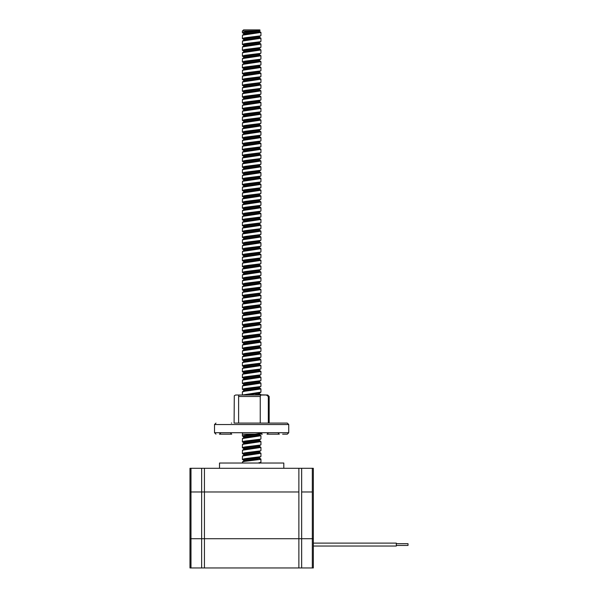 <?xml version="1.0" encoding="UTF-8"?>
<svg xmlns="http://www.w3.org/2000/svg" width="598" height="598" viewBox="0 0 598 598"><rect width="100%" height="100%" fill="white"/><g stroke="black" fill="none" stroke-linecap="round" stroke-linejoin="round"><path stroke-width="0.9" d="M313.322 543.111L396.325 543.111L396.325 546.034L313.322 546.034L396.325 546.034M396.325 543.694L408.015 543.694L408.015 545.451L396.325 545.451L408.015 545.451M201.646 567.951L201.646 491.967L204.434 491.967L190.986 491.967L190.986 538.731L189.985 538.731L189.985 491.967L190.986 491.967L189.985 491.967L189.985 468.294L313.322 468.294L313.322 538.731L190.986 538.731L313.322 538.731L313.322 567.951L189.985 567.951L189.985 538.731L190.986 538.731L190.986 567.951M298.873 567.951L298.873 491.967L204.434 491.967L204.434 567.951M312.32 567.951L312.32 491.967L301.661 491.967L301.661 567.951M283.803 468.294L283.803 463.031L219.503 463.031L219.503 468.294M201.646 468.294L201.646 491.967L190.986 491.967L190.986 468.294M298.873 468.294L298.873 491.967L204.434 491.967L204.434 468.294M312.32 468.294L312.32 491.967L301.661 491.967L301.661 468.294M244.104 33.72C240.598 32.748 256.624 31.769 259.203 30.797L260.055 30.326L259.764 29.9L243.543 29.9L242.377 31.066L255.869 30.864C258.456 30.648 262.298 30.304 258.65 29.9M242.377 463.031L242.474 461.91L244.829 461.35L260.511 459.406L260.833 458.987L259.024 458.509M242.377 459.354L242.474 456.065L260.93 453.284L260.93 456.431L260.511 456.708L244.829 458.651L242.377 459.354L244.006 459.899M246.615 460.281L250.54 460.692M242.377 453.508L242.474 450.219L260.93 447.439L260.93 450.586L260.511 450.862L244.829 452.806L242.377 453.508L244.006 454.054M246.615 454.435L250.54 454.846M242.377 447.663L242.474 444.374L260.93 441.593L260.93 444.74L260.511 445.017L244.829 446.96L242.377 447.663L244.006 448.208M246.615 448.59L250.54 449.001M242.377 441.817L242.474 438.528L260.93 435.748L260.93 438.895L260.511 439.171L244.829 441.115L242.377 441.817L244.006 442.363M246.615 442.744L250.54 443.155M260.93 432.72L260.511 433.326L255.959 434.066L244.829 435.269L242.377 435.972L244.006 436.518M246.615 436.899L250.54 437.31M242.377 435.972L242.429 432.72M242.377 395.016L242.377 391.914L244.829 391.212L260.93 388.992L260.93 392.131L242.384 395.016L235.612 395.016L234.296 395.734L234.095 423.078L287.287 423.078L260.242 423.078L260.242 396.481L238.609 396.481L238.744 395.016L237.892 395.016M242.377 389.208L242.474 385.919L260.93 383.146L260.93 386.286L260.511 386.562L244.829 388.513L242.377 389.208L244.006 389.754M246.615 390.135L250.54 390.546M242.377 383.363L242.474 380.074L260.93 377.301L260.93 380.44L260.511 380.717L244.829 382.668L242.377 383.363L244.006 383.909M246.615 384.29L250.54 384.701M242.377 377.517L242.474 374.228L260.93 371.455L260.93 374.602L260.511 374.871L244.829 376.822L242.377 377.517L244.006 378.063M246.615 378.444L250.54 378.855M242.377 371.679L242.474 368.383L260.93 365.61L260.93 368.757L260.511 369.026L244.829 370.977L242.377 371.679L244.006 372.218M246.615 372.599L250.54 373.01M242.377 365.834L242.474 362.538L260.93 359.764L260.93 362.911L260.511 363.18L244.829 365.131L242.377 365.834L244.006 366.372M246.615 366.753L250.54 367.165M242.377 359.989L242.474 356.692L260.93 353.919L260.93 357.066L260.511 357.335L244.829 359.286L242.377 359.989L244.006 360.527M246.615 360.908L250.54 361.319M242.377 354.143L242.474 350.854L260.93 348.073L260.93 351.22L260.511 351.489L244.829 353.44L242.377 354.143L244.006 354.681M246.615 355.062L250.54 355.474M242.377 348.298L242.474 345.009L260.93 342.228L260.93 345.375L260.511 345.644L244.829 347.595L242.377 348.298L244.006 348.836M246.615 349.217L250.54 349.628M242.377 342.452L242.474 339.163L260.93 336.382L260.93 339.529L260.511 339.799L244.829 341.75L242.377 342.452L244.006 342.99M246.615 343.379L250.54 343.783M242.377 336.607L242.474 333.318L260.93 330.537L260.93 333.684L260.511 333.953L244.829 335.904L242.377 336.607L244.006 337.152M246.615 337.534L250.54 337.937M242.377 330.761L242.474 327.472L260.93 324.692L260.93 327.839L260.511 328.108L244.829 330.059L242.377 330.761L244.006 331.307M246.615 331.688L250.54 332.092M242.377 324.916L242.474 321.627L260.93 318.846L260.93 321.993L260.511 322.262L244.829 324.213L242.377 324.916L244.006 325.462M246.615 325.843L250.54 326.246M242.377 319.07L242.474 315.781L260.93 313.001L260.93 316.148L260.511 316.417L244.829 318.368L242.377 319.07L244.006 319.616M246.615 319.997L250.54 320.401M242.377 313.225L242.474 309.936L260.93 307.155L260.93 310.302L260.511 310.571L244.829 312.522L242.377 313.225L244.006 313.771M246.615 314.152L250.54 314.555M242.377 307.379L242.474 304.09L260.93 301.31L260.93 304.457L260.511 304.726L244.829 306.677L242.377 307.379L244.006 307.925M246.615 308.306L250.54 308.71M242.377 301.534L242.474 298.245L260.93 295.464L260.93 298.611L260.511 298.88L244.829 300.831L242.377 301.534L244.006 302.08M246.615 302.461L250.54 302.865M242.377 295.689L242.474 292.4L260.93 289.619L260.93 292.766L260.511 293.035L244.829 294.986L242.377 295.689L244.006 296.234M246.615 296.615L250.54 297.019M242.377 289.843L242.474 286.554L260.93 283.773L260.93 286.92L260.511 287.197L244.829 289.14L242.377 289.843L244.006 290.389M246.615 290.77L250.54 291.181M242.377 283.998L242.474 280.709L260.93 277.928L260.93 281.075L260.511 281.352L244.829 283.295L242.377 283.998L244.006 284.543M246.615 284.925L250.54 285.336M242.377 278.152L242.474 274.863L260.93 272.083L260.93 275.23L260.511 275.506L244.829 277.45L242.377 278.152L244.006 278.698M246.615 279.079L250.54 279.49M242.377 272.307L242.474 269.018L260.93 266.237L260.93 269.384L260.511 269.661L244.829 271.604L242.377 272.307L244.006 272.852M246.615 273.234L250.54 273.645M242.377 266.461L242.474 263.172L260.93 260.392L260.93 263.539L260.511 263.815L244.829 265.759L242.377 266.461L244.006 267.007M246.615 267.388L250.54 267.799M242.377 260.616L242.474 257.327L260.93 254.546L260.93 257.693L260.511 257.97L244.829 259.913L242.377 260.616L244.006 261.162M246.615 261.543L250.54 261.954M242.377 254.77L242.474 251.481L260.93 248.701L260.93 251.848L260.511 252.124L244.829 254.068L242.377 254.77L244.006 255.316M246.615 255.697L250.54 256.108M242.377 248.925L242.474 245.636L260.93 242.855L260.93 246.002L260.511 246.279L244.829 248.222L242.377 248.925L244.006 249.471M246.615 249.852L250.54 250.263M242.377 243.08L242.474 239.791L260.93 237.01L260.93 240.157L260.511 240.433L244.829 242.377L242.377 243.08L244.006 243.625M246.615 244.006L250.54 244.418M242.377 237.234L242.474 233.945L260.93 231.164L260.93 234.311L260.511 234.588L244.829 236.531L242.377 237.234L244.006 237.78M246.615 238.161L250.54 238.572M242.377 231.389L242.474 228.1L260.93 225.319L260.93 228.466L260.511 228.742L244.829 230.686L242.377 231.389L244.006 231.934M246.615 232.316L250.54 232.727M242.377 225.543L242.474 222.254L260.93 219.473L260.93 222.62L260.511 222.897L244.829 224.841L242.377 225.543L244.006 226.089M246.615 226.47L250.54 226.881M242.377 219.698L242.474 216.409L260.93 213.628L260.93 216.775L260.511 217.052L244.829 219.003L242.377 219.698L244.006 220.243M246.615 220.625L250.54 221.036M242.377 213.852L242.474 210.563L260.93 207.783L260.93 210.93L260.511 211.206L244.829 213.157L242.377 213.852L244.006 214.398M246.615 214.779L250.54 215.19M242.377 208.007L242.474 204.718L260.93 201.937L260.93 205.084L260.511 205.361L244.829 207.312L242.377 208.007L244.006 208.553M246.615 208.934L250.54 209.345M242.377 202.161L242.474 198.872L260.93 196.092L260.93 199.239L260.511 199.515L244.829 201.466L242.377 202.161L244.006 202.707M246.615 203.088L250.54 203.499M242.377 196.316L242.474 193.027L260.93 190.254L260.93 193.393L260.511 193.67L244.829 195.621L242.377 196.316L244.006 196.862M246.615 197.243L250.54 197.654M242.377 190.47L242.474 187.181L260.93 184.408L260.93 187.548L260.511 187.824L244.829 189.775L242.377 190.47L244.006 191.016M246.615 191.397L250.54 191.809M242.377 184.625L242.474 181.336L260.93 178.563L260.93 181.702L260.511 181.979L244.829 183.93L242.377 184.625L244.006 185.171M246.615 185.552L250.54 185.963M242.377 178.78L242.474 175.491L260.93 172.717L260.93 175.857L260.511 176.133L244.829 178.084L242.377 178.78L244.006 179.325M246.615 179.706L250.54 180.118M242.377 172.942L242.474 169.645L260.93 166.872L260.93 170.019L260.511 170.288L244.829 172.239L242.377 172.942L244.006 173.48M246.615 173.861L250.54 174.272M242.377 167.096L242.474 163.8L260.93 161.026L260.93 164.173L260.511 164.443L244.829 166.394L242.377 167.096L244.006 167.634M246.615 168.016L250.54 168.427M242.377 161.251L242.474 157.954L260.93 155.181L260.93 158.328L260.511 158.597L244.829 160.548L242.377 161.251L244.006 161.789M246.615 162.17L250.54 162.581M242.377 155.405L242.474 152.116L260.93 149.336L260.93 152.483L260.511 152.752L244.829 154.703L242.377 155.405L244.006 155.943M246.615 156.325L250.54 156.736M242.377 149.56L242.474 146.271L260.93 143.49L260.93 146.637L260.511 146.906L244.829 148.857L242.377 149.56L244.006 150.098M246.615 150.479L250.54 150.89M242.377 143.714L242.474 140.425L260.93 137.645L260.93 140.792L260.511 141.061L244.829 143.012L242.377 143.714L244.006 144.253M246.615 144.634L250.54 145.045M242.377 137.869L242.474 134.58L260.93 131.799L260.93 134.946L260.511 135.215L244.829 137.166L242.377 137.869L244.006 138.407M246.615 138.796L250.54 139.199M242.377 132.023L242.474 128.734L260.93 125.954L260.93 129.101L260.511 129.37L244.829 131.321L242.377 132.023L244.006 132.569M246.615 132.95L250.54 133.354M242.377 126.178L242.474 122.889L260.93 120.108L260.93 123.255L260.511 123.524L244.829 125.475L242.377 126.178L244.006 126.724M246.615 127.105L250.54 127.509M242.377 120.333L242.474 117.044L260.93 114.263L260.93 117.41L260.511 117.679L244.829 119.63L242.377 120.333L244.006 120.878M246.615 121.259L250.54 121.663M242.377 114.487L242.474 111.198L260.93 108.417L260.93 111.564L260.511 111.833L244.829 113.784L242.377 114.487L244.006 115.033M246.615 115.414L250.54 115.818M242.377 108.642L242.474 105.353L260.93 102.572L260.93 105.719L260.511 105.988L244.829 107.939L242.377 108.642L244.006 109.187M246.615 109.569L250.54 109.972M242.377 102.796L242.474 99.507L260.93 96.727L260.93 99.873L260.511 100.143L244.829 102.094L242.377 102.796L244.006 103.342M246.615 103.723L250.54 104.127M242.377 96.951L242.474 93.662L260.93 90.881L260.93 94.028L260.511 94.297L244.829 96.248L242.377 96.951L244.006 97.496M246.615 97.878L250.54 98.281M242.377 91.105L242.474 87.816L260.93 85.036L260.93 88.183L260.511 88.459L244.829 90.403L242.377 91.105L244.006 91.651M246.615 92.032L250.54 92.436M242.377 85.26L242.474 81.971L260.93 79.19L260.93 82.337L260.511 82.614L244.829 84.557L242.377 85.26L244.006 85.806M246.615 86.187L250.54 86.598M242.377 79.414L242.474 76.125L260.93 73.345L260.93 76.492L260.511 76.768L244.829 78.712L242.377 79.414L244.006 79.96M246.615 80.341L250.54 80.752M242.377 73.569L242.474 70.28L260.93 67.499L260.93 70.646L260.511 70.923L244.829 72.866L242.377 73.569L244.006 74.115M246.615 74.496L250.54 74.907M242.377 67.724L242.474 64.434L260.93 61.654L260.93 64.801L260.511 65.077L244.829 67.021L242.377 67.724L244.006 68.269M246.615 68.65L250.54 69.062M242.377 61.878L242.474 58.589L260.93 55.808L260.93 58.955L260.511 59.232L244.829 61.175L242.377 61.878L244.006 62.424M246.615 62.805L250.54 63.216M242.377 56.033L242.474 52.744L260.93 49.963L260.93 53.11L260.511 53.386L244.829 55.33L242.377 56.033L244.006 56.578M246.615 56.96L250.54 57.371M242.377 50.187L242.474 46.898L260.93 44.117L260.93 47.264L260.511 47.541L244.829 49.485L242.377 50.187L244.006 50.733M246.615 51.114L250.54 51.525M242.377 44.342L242.474 41.053L260.93 38.272L260.93 41.419L260.511 41.696L244.829 43.639L242.377 44.342L244.006 44.887M246.615 45.269L250.54 45.68M242.377 38.496L242.474 35.207L260.93 32.427L260.93 35.574L260.511 35.85L244.829 37.794L242.377 38.496L244.006 39.042M246.615 39.423L250.54 39.834M260.93 459.129L260.93 462.276L257.985 463.031M256.094 458.135L252.767 457.769M260.93 453.284L259.024 452.664M256.094 452.29L252.767 451.924M260.93 447.439L259.024 446.818M256.094 446.444L252.767 446.078M260.93 441.593L259.024 440.973M256.094 440.599L252.767 440.233M260.93 435.748L259.024 435.127M256.094 434.753L252.767 434.387M260.743 395.016L259.024 394.209M256.094 393.835L252.767 393.469M260.93 388.992L259.024 388.364M256.094 387.99L252.767 387.624M260.93 383.146L259.024 382.518M256.094 382.144L252.767 381.778M260.93 377.301L259.024 376.673M256.094 376.299L252.767 375.933M260.93 371.455L259.024 370.827M256.094 370.454L252.767 370.087M260.93 365.61L259.024 364.989M256.094 364.608L252.767 364.242M260.93 359.764L259.024 359.144M256.094 358.763L252.767 358.396M260.93 353.919L259.024 353.298M256.094 352.917L252.767 352.551M260.93 348.073L259.024 347.453M256.094 347.072L252.767 346.705M260.93 342.228L259.024 341.608M256.094 341.226L252.767 340.86M260.93 336.382L259.024 335.762M256.094 335.381L252.767 335.015M260.93 330.537L259.024 329.917M256.094 329.535L252.767 329.169M260.93 324.692L259.024 324.071M256.094 323.69L252.767 323.324M260.93 318.846L259.024 318.226M256.094 317.844L252.767 317.478M260.93 313.001L259.024 312.38M256.094 311.999L252.767 311.633M260.93 307.155L259.024 306.535M256.094 306.154L252.767 305.787M260.93 301.31L259.024 300.689M256.094 300.308L252.767 299.942M260.93 295.464L259.024 294.844M256.094 294.463L252.767 294.096M260.93 289.619L259.024 288.998M256.094 288.617L252.767 288.258M260.93 283.773L259.024 283.153M256.094 282.779L252.767 282.413M260.93 277.928L259.024 277.308M256.094 276.934L252.767 276.568M260.93 272.083L259.024 271.462M256.094 271.088L252.767 270.722M260.93 266.237L259.024 265.617M256.094 265.243L252.767 264.877M260.93 260.392L259.024 259.771M256.094 259.397L252.767 259.031M260.93 254.546L259.024 253.926M256.094 253.552L252.767 253.186M260.93 248.701L259.024 248.08M256.094 247.707L252.767 247.34M260.93 242.855L259.024 242.235M256.094 241.861L252.767 241.495M260.93 237.01L259.024 236.389M256.094 236.016L252.767 235.649M260.93 231.164L259.024 230.544M256.094 230.17L252.767 229.804M260.93 225.319L259.024 224.699M256.094 224.325L252.767 223.958M260.93 219.473L259.024 218.853M256.094 218.479L252.767 218.113M260.93 213.628L259.024 213.008M256.094 212.634L252.767 212.268M260.93 207.783L259.024 207.162M256.094 206.788L252.767 206.422M260.93 201.937L259.024 201.317M256.094 200.943L252.767 200.577M260.93 196.092L259.024 195.471M256.094 195.098L252.767 194.731M260.93 190.254L259.024 189.626M256.094 189.252L252.767 188.886M260.93 184.408L259.024 183.78M256.094 183.407L252.767 183.04M260.93 178.563L259.024 177.935M256.094 177.561L252.767 177.195M260.93 172.717L259.024 172.089M256.094 171.716L252.767 171.349M260.93 166.872L259.024 166.244M256.094 165.87L252.767 165.504M260.93 161.026L259.024 160.406M256.094 160.025L252.767 159.659M260.93 155.181L259.024 154.561M256.094 154.179L252.767 153.813M260.93 149.336L259.024 148.715M256.094 148.334L252.767 147.968M260.93 143.49L259.024 142.87M256.094 142.488L252.767 142.122M260.93 137.645L259.024 137.024M256.094 136.643L252.767 136.277M260.93 131.799L259.024 131.179M256.094 130.798L252.767 130.431M260.93 125.954L259.024 125.333M256.094 124.952L252.767 124.586M260.93 120.108L259.024 119.488M256.094 119.107L252.767 118.74M260.93 114.263L259.024 113.642M256.094 113.261L252.767 112.895M260.93 108.417L259.024 107.797M256.094 107.416L252.767 107.049M260.93 102.572L259.024 101.952M256.094 101.57L252.767 101.204M260.93 96.727L259.024 96.106M256.094 95.725L252.767 95.359M260.93 90.881L259.024 90.261M256.094 89.879L252.767 89.513M260.93 85.036L259.024 84.415M256.094 84.034L252.767 83.675M260.93 79.19L259.024 78.57M256.094 78.196L252.767 77.83M260.93 73.345L259.024 72.724M256.094 72.351L252.767 71.984M260.93 67.499L259.024 66.879M256.094 66.505L252.767 66.139M260.93 61.654L259.024 61.033M256.094 60.66L252.767 60.293M260.93 55.808L259.024 55.188M256.094 54.814L252.767 54.448M260.93 49.963L259.024 49.342M256.094 48.969L252.767 48.602M260.93 44.117L259.024 43.497M256.094 43.123L252.767 42.757M260.93 38.272L259.024 37.652M256.094 37.278L252.767 36.912M246.615 33.578L250.54 33.989M256.094 31.432L252.722 31.066L244.829 31.948L242.377 32.651L244.006 33.196M260.93 32.427L259.024 31.806M244.283 34.729L243.864 34.228L242.474 35.207M244.104 34.669C240.598 33.697 256.624 32.718 259.203 31.746L259.562 30.618M244.283 461.432L243.864 460.931L242.474 461.91M244.104 461.372C240.598 460.4 256.624 459.421 259.203 458.449L259.562 457.32M244.104 460.423C240.598 459.451 256.624 458.472 259.203 457.5L260.803 456.588M244.283 455.586L243.864 455.085L242.474 456.065M244.104 455.526C240.598 454.555 256.624 453.576 259.203 452.604L259.562 451.475M244.104 454.577C240.598 453.605 256.624 452.626 259.203 451.654L260.803 450.743M244.283 449.741L243.864 449.24L242.474 450.219M244.104 449.681C240.598 448.709 256.624 447.73 259.203 446.758L259.562 445.63M244.104 448.732C240.598 447.76 256.624 446.781 259.203 445.809L260.803 444.897M244.283 443.895L243.864 443.395L242.474 444.374M244.104 443.836C240.598 442.864 256.624 441.885 259.203 440.913L259.562 439.784M244.104 442.886C240.598 441.915 256.624 440.935 259.203 439.964L260.803 439.052M244.283 438.05L243.864 437.549L242.474 438.528M244.104 437.99C240.598 437.018 256.624 436.039 259.203 435.067L259.562 434.185M244.104 437.041C240.598 436.069 256.624 435.09 259.203 434.118M254.329 395.016L259.203 394.149L259.562 393.021M246.712 395.016L259.203 393.2L260.803 392.288M244.283 391.286L243.864 390.786L242.474 391.765M244.104 391.227C240.598 390.255 256.624 389.283 259.203 388.304L259.562 387.175M244.104 390.277C240.598 389.305 256.624 388.334 259.203 387.355L260.803 386.443M244.283 385.441L243.864 384.94L242.474 385.919M244.104 385.381C240.598 384.409 256.624 383.438 259.203 382.458L259.562 381.33M244.104 384.432C240.598 383.46 256.624 382.488 259.203 381.509L260.803 380.597M244.283 379.595L243.864 379.095L242.474 380.074M244.104 379.536C240.598 378.564 256.624 377.592 259.203 376.613L259.562 375.484M244.104 378.586C240.598 377.615 256.624 376.643 259.203 375.664L260.803 374.752M244.283 373.75L243.864 373.249L242.474 374.228M244.104 373.69C240.598 372.718 256.624 371.747 259.203 370.775L259.562 369.639M244.104 372.748C240.598 371.769 256.624 370.797 259.203 369.826L260.803 368.906M244.283 367.912L243.864 367.404L242.474 368.383M244.104 367.852C240.598 366.873 256.624 365.901 259.203 364.93L259.562 363.793M244.104 366.903C240.598 365.924 256.624 364.952 259.203 363.98L260.803 363.061M244.283 362.067L243.864 361.558L242.474 362.538M244.104 362.007C240.598 361.028 256.624 360.056 259.203 359.084L259.562 357.948M244.104 361.057C240.598 360.078 256.624 359.106 259.203 358.135L260.803 357.215M244.283 356.221L243.864 355.713L242.474 356.692M244.104 356.161C240.598 355.182 256.624 354.21 259.203 353.239L259.562 352.102M244.104 355.212C240.598 354.233 256.624 353.261 259.203 352.289L260.803 351.37M244.283 350.376L243.864 349.875L242.474 350.854M244.104 350.316C240.598 349.337 256.624 348.365 259.203 347.393L259.562 346.257M244.104 349.367C240.598 348.395 256.624 347.416 259.203 346.444L260.803 345.524M244.283 344.53L243.864 344.029L242.474 345.009M244.104 344.47C240.598 343.499 256.624 342.519 259.203 341.548L259.562 340.411M244.104 343.521C240.598 342.549 256.624 341.57 259.203 340.598L260.803 339.679M244.283 338.685L243.864 338.184L242.474 339.163M244.104 338.625C240.598 337.653 256.624 336.674 259.203 335.702L259.562 334.566M244.104 337.676C240.598 336.704 256.624 335.725 259.203 334.753L260.803 333.834M244.283 332.839L243.864 332.339L242.474 333.318M244.104 332.78C240.598 331.808 256.624 330.829 259.203 329.857L259.562 328.721M244.104 331.83C240.598 330.858 256.624 329.879 259.203 328.907L260.803 327.988M244.283 326.994L243.864 326.493L242.474 327.472M244.104 326.934C240.598 325.962 256.624 324.983 259.203 324.011L259.562 322.875M244.104 325.985C240.598 325.013 256.624 324.034 259.203 323.062L260.803 322.143M244.283 321.148L243.864 320.648L242.474 321.627M244.104 321.089C240.598 320.117 256.624 319.138 259.203 318.166L259.562 317.03M244.104 320.139C240.598 319.168 256.624 318.188 259.203 317.217L260.803 316.297M244.283 315.303L243.864 314.802L242.474 315.781M244.104 315.243C240.598 314.271 256.624 313.292 259.203 312.32L259.562 311.184M244.104 314.294C240.598 313.322 256.624 312.343 259.203 311.371L260.803 310.452M244.283 309.458L243.864 308.957L242.474 309.936M244.104 309.398C240.598 308.426 256.624 307.447 259.203 306.475L259.562 305.339M244.104 308.448C240.598 307.477 256.624 306.497 259.203 305.526L260.803 304.606M244.283 303.612L243.864 303.111L242.474 304.09M244.104 303.552C240.598 302.581 256.624 301.601 259.203 300.63L259.562 299.501M244.104 302.603C240.598 301.631 256.624 300.652 259.203 299.68L260.803 298.761M244.283 297.767L243.864 297.266L242.474 298.245M244.104 297.707C240.598 296.735 256.624 295.756 259.203 294.784L259.562 293.655M244.104 296.757C240.598 295.786 256.624 294.807 259.203 293.835L260.803 292.915M244.283 291.921L243.864 291.42L242.474 292.4M244.104 291.861C240.598 290.89 256.624 289.91 259.203 288.939L259.562 287.81M244.104 290.912C240.598 289.94 256.624 288.961 259.203 287.989L260.803 287.077M244.283 286.076L243.864 285.575L242.474 286.554M244.104 286.016C240.598 285.044 256.624 284.065 259.203 283.093L259.562 281.964M244.104 285.067C240.598 284.095 256.624 283.116 259.203 282.144L260.803 281.232M244.283 280.23L243.864 279.729L242.474 280.709M244.104 280.17C240.598 279.199 256.624 278.22 259.203 277.248L259.562 276.119M244.104 279.221C240.598 278.249 256.624 277.27 259.203 276.298L260.803 275.386M244.283 274.385L243.864 273.884L242.474 274.863M244.104 274.325C240.598 273.353 256.624 272.374 259.203 271.402L259.562 270.274M244.104 273.376C240.598 272.404 256.624 271.425 259.203 270.453L260.803 269.541M244.283 268.539L243.864 268.039L242.474 269.018M244.104 268.48C240.598 267.508 256.624 266.529 259.203 265.557L259.562 264.428M244.104 267.53C240.598 266.559 256.624 265.579 259.203 264.608L260.803 263.696M244.283 262.694L243.864 262.193L242.474 263.172M244.104 262.634C240.598 261.662 256.624 260.683 259.203 259.711L259.562 258.583M244.104 261.685C240.598 260.713 256.624 259.734 259.203 258.762L260.803 257.85M244.283 256.848L243.864 256.348L242.474 257.327M244.104 256.789C240.598 255.817 256.624 254.838 259.203 253.866L259.562 252.737M244.104 255.839C240.598 254.868 256.624 253.888 259.203 252.917L260.803 252.005M244.283 251.003L243.864 250.502L242.474 251.481M244.104 250.943C240.598 249.971 256.624 248.992 259.203 248.021L259.562 246.892M244.104 249.994C240.598 249.022 256.624 248.043 259.203 247.071L260.803 246.159M244.283 245.158L243.864 244.657L242.474 245.636M244.104 245.098C240.598 244.126 256.624 243.147 259.203 242.175L259.562 241.046M244.104 244.148C240.598 243.177 256.624 242.197 259.203 241.226L260.803 240.314M244.283 239.312L243.864 238.811L242.474 239.791M244.104 239.252C240.598 238.281 256.624 237.301 259.203 236.33L259.562 235.201M244.104 238.303C240.598 237.331 256.624 236.352 259.203 235.38L260.803 234.468M244.283 233.467L243.864 232.966L242.474 233.945M244.104 233.407C240.598 232.435 256.624 231.456 259.203 230.484L259.562 229.355M244.104 232.458C240.598 231.486 256.624 230.507 259.203 229.535L260.803 228.623M244.283 227.621L243.864 227.12L242.474 228.1M244.104 227.561C240.598 226.59 256.624 225.61 259.203 224.639L259.562 223.51M244.104 226.612C240.598 225.64 256.624 224.661 259.203 223.689L260.803 222.777M244.283 221.776L243.864 221.275L242.474 222.254M244.104 221.716C240.598 220.744 256.624 219.765 259.203 218.793L259.562 217.665M244.104 220.767C240.598 219.795 256.624 218.816 259.203 217.844L260.803 216.932M244.283 215.93L243.864 215.43L242.474 216.409M244.104 215.871C240.598 214.899 256.624 213.92 259.203 212.948L259.562 211.819M244.104 214.921C240.598 213.949 256.624 212.97 259.203 211.998L260.803 211.087M244.283 210.085L243.864 209.584L242.474 210.563M244.104 210.025C240.598 209.053 256.624 208.074 259.203 207.102L259.562 205.974M244.104 209.076C240.598 208.104 256.624 207.125 259.203 206.153L260.803 205.241M244.283 204.239L243.864 203.739L242.474 204.718M244.104 204.18C240.598 203.208 256.624 202.229 259.203 201.257L259.562 200.128M244.104 203.23C240.598 202.259 256.624 201.279 259.203 200.308L260.803 199.396M244.283 198.394L243.864 197.893L242.474 198.872M244.104 198.334C240.598 197.362 256.624 196.383 259.203 195.411L259.562 194.283M244.104 197.385C240.598 196.413 256.624 195.441 259.203 194.462L260.803 193.55M244.283 192.549L243.864 192.048L242.474 193.027M244.104 192.489C240.598 191.517 256.624 190.545 259.203 189.566L259.562 188.437M244.104 191.539C240.598 190.568 256.624 189.596 259.203 188.617L260.803 187.705M244.283 186.703L243.864 186.202L242.474 187.181M244.104 186.643C240.598 185.672 256.624 184.7 259.203 183.721L259.562 182.592M244.104 185.694C240.598 184.722 256.624 183.75 259.203 182.771L260.803 181.859M244.283 180.858L243.864 180.357L242.474 181.336M244.104 180.798C240.598 179.826 256.624 178.854 259.203 177.875L259.562 176.746M244.104 179.849C240.598 178.877 256.624 177.905 259.203 176.926L260.803 176.014M244.283 175.012L243.864 174.511L242.474 175.491M244.104 174.952C240.598 173.981 256.624 173.009 259.203 172.03L259.562 170.901M244.104 174.003C240.598 173.031 256.624 172.06 259.203 171.088L260.803 170.168M244.283 169.167L243.864 168.666L242.474 169.645M244.104 169.114C240.598 168.135 256.624 167.163 259.203 166.192L259.562 165.055M244.104 168.165C240.598 167.186 256.624 166.214 259.203 165.242L260.803 164.323M244.283 163.329L243.864 162.82L242.474 163.8M244.104 163.269C240.598 162.29 256.624 161.318 259.203 160.346L259.562 159.21M244.104 162.32C240.598 161.34 256.624 160.369 259.203 159.397L260.803 158.477M244.283 157.483L243.864 156.975L242.474 157.954M244.104 157.424C240.598 156.444 256.624 155.473 259.203 154.501L259.562 153.365M244.104 156.474C240.598 155.495 256.624 154.523 259.203 153.551L260.803 152.632M244.283 151.638L243.864 151.13L242.474 152.116M244.104 151.578C240.598 150.599 256.624 149.627 259.203 148.655L259.562 147.519M244.104 150.629C240.598 149.649 256.624 148.678 259.203 147.706L260.803 146.787M244.283 145.792L243.864 145.292L242.474 146.271M244.104 145.733C240.598 144.761 256.624 143.782 259.203 142.81L259.562 141.674M244.104 144.783C240.598 143.812 256.624 142.832 259.203 141.861L260.803 140.941M244.283 139.947L243.864 139.446L242.474 140.425M244.104 139.887C240.598 138.915 256.624 137.936 259.203 136.964L259.562 135.828M244.104 138.938C240.598 137.966 256.624 136.987 259.203 136.015L260.803 135.096M244.283 134.102L243.864 133.601L242.474 134.58M244.104 134.042C240.598 133.07 256.624 132.091 259.203 131.119L259.562 129.983M244.104 133.092C240.598 132.121 256.624 131.141 259.203 130.17L260.803 129.25M244.283 128.256L243.864 127.755L242.474 128.734M244.104 128.196C240.598 127.225 256.624 126.245 259.203 125.274L259.562 124.137M244.104 127.247C240.598 126.275 256.624 125.296 259.203 124.324L260.803 123.405M244.283 122.411L243.864 121.91L242.474 122.889M244.104 122.351C240.598 121.379 256.624 120.4 259.203 119.428L259.562 118.292M244.104 121.401C240.598 120.43 256.624 119.451 259.203 118.479L260.803 117.559M244.283 116.565L243.864 116.064L242.474 117.044M244.104 116.505C240.598 115.534 256.624 114.554 259.203 113.583L259.562 112.446M244.104 115.556C240.598 114.584 256.624 113.605 259.203 112.633L260.803 111.714M244.283 110.72L243.864 110.219L242.474 111.198M244.104 110.66C240.598 109.688 256.624 108.709 259.203 107.737L259.562 106.601M244.104 109.711C240.598 108.739 256.624 107.76 259.203 106.788L260.803 105.868M244.283 104.874L243.864 104.373L242.474 105.353M244.104 104.814C240.598 103.843 256.624 102.863 259.203 101.892L259.562 100.756M244.104 103.865C240.598 102.893 256.624 101.914 259.203 100.942L260.803 100.023M244.283 99.029L243.864 98.528L242.474 99.507M244.104 98.969C240.598 97.997 256.624 97.018 259.203 96.046L259.562 94.918M244.104 98.02C240.598 97.048 256.624 96.069 259.203 95.097L260.803 94.178M244.283 93.183L243.864 92.683L242.474 93.662M244.104 93.124C240.598 92.152 256.624 91.173 259.203 90.201L259.562 89.072M244.104 92.174C240.598 91.202 256.624 90.223 259.203 89.252L260.803 88.34M244.283 87.338L243.864 86.837L242.474 87.816M244.104 87.278C240.598 86.306 256.624 85.327 259.203 84.355L259.562 83.227M244.104 86.329C240.598 85.357 256.624 84.378 259.203 83.406L260.803 82.494M244.283 81.492L243.864 80.992L242.474 81.971M244.104 81.433C240.598 80.461 256.624 79.482 259.203 78.51L259.562 77.381M244.104 80.483C240.598 79.512 256.624 78.532 259.203 77.561L260.803 76.649M244.283 75.647L243.864 75.146L242.474 76.125M244.104 75.587C240.598 74.615 256.624 73.636 259.203 72.664L259.562 71.536M244.104 74.638C240.598 73.666 256.624 72.687 259.203 71.715L260.803 70.803M244.283 69.802L243.864 69.301L242.474 70.28M244.104 69.742C240.598 68.77 256.624 67.791 259.203 66.819L259.562 65.69M244.104 68.792C240.598 67.821 256.624 66.841 259.203 65.87L260.803 64.958M244.283 63.956L243.864 63.455L242.474 64.434M244.104 63.896C240.598 62.925 256.624 61.945 259.203 60.974L259.562 59.845M244.104 62.947C240.598 61.975 256.624 60.996 259.203 60.024L260.803 59.112M244.283 58.111L243.864 57.61L242.474 58.589M244.104 58.051C240.598 57.079 256.624 56.1 259.203 55.128L259.562 53.999M244.104 57.102C240.598 56.13 256.624 55.151 259.203 54.179L260.803 53.267M244.283 52.265L243.864 51.764L242.474 52.744M244.104 52.205C240.598 51.234 256.624 50.254 259.203 49.283L259.562 48.154M244.104 51.256C240.598 50.284 256.624 49.305 259.203 48.333L260.803 47.421M244.283 46.42L243.864 45.919L242.474 46.898M244.104 46.36C240.598 45.388 256.624 44.409 259.203 43.437L259.562 42.309M244.104 45.411C240.598 44.439 256.624 43.46 259.203 42.488L260.803 41.576M244.283 40.574L243.864 40.073L242.474 41.053M244.104 40.515C240.598 39.543 256.624 38.564 259.203 37.592L259.562 36.463M244.104 39.565C240.598 38.593 256.624 37.614 259.203 36.642L260.803 35.73M247.221 461.058L244.746 460.61M258.56 457.687L256.692 457.358M247.221 455.213L244.746 454.764M258.56 451.841L256.692 451.512M247.221 449.367L244.746 448.919M258.56 445.996L256.692 445.667M247.221 443.522L244.746 443.073M258.56 440.15L256.692 439.822M247.221 437.676L244.746 437.228M258.56 393.387L256.692 393.058M247.221 390.913L244.746 390.464M258.56 387.541L256.692 387.212M247.221 385.067L244.746 384.619M258.56 381.696L256.692 381.367M247.221 379.222L244.746 378.773M258.56 375.85L256.692 375.522M247.221 373.376L244.746 372.928M258.56 370.005L256.692 369.676M247.221 367.531L244.746 367.082M258.56 364.16L256.692 363.831M247.221 361.685L244.746 361.237M258.56 358.314L256.692 357.985M247.221 355.84L244.746 355.391M258.56 352.469L256.692 352.14M247.221 349.994L244.746 349.546M258.56 346.623L256.692 346.294M247.221 344.149L244.746 343.701M258.56 340.778L256.692 340.456M247.221 338.304L244.746 337.855M258.56 334.932L256.692 334.611M247.221 332.458L244.746 332.01M258.56 329.087L256.692 328.765M247.221 326.613L244.746 326.164M258.56 323.241L256.692 322.92M247.221 320.767L244.746 320.319M258.56 317.396L256.692 317.075M247.221 314.922L244.746 314.473M258.56 311.551L256.692 311.229M247.221 309.076L244.746 308.628M258.56 305.713L256.692 305.384M247.221 303.231L244.746 302.79M258.56 299.867L256.692 299.538M247.221 297.385L244.746 296.944M258.56 294.022L256.692 293.693M247.221 291.54L244.746 291.099M258.56 288.176L256.692 287.847M247.221 285.702L244.746 285.253M258.56 282.331L256.692 282.002M247.221 279.857L244.746 279.408M258.56 276.485L256.692 276.156M247.221 274.011L244.746 273.563M258.56 270.64L256.692 270.311M247.221 268.166L244.746 267.717M258.56 264.794L256.692 264.466M247.221 262.32L244.746 261.872M258.56 258.949L256.692 258.62M247.221 256.475L244.746 256.026M258.56 253.104L256.692 252.775M247.221 250.629L244.746 250.181M258.56 247.258L256.692 246.929M247.221 244.784L244.746 244.335M258.56 241.413L256.692 241.084M247.221 238.938L244.746 238.49M258.56 235.567L256.692 235.238M247.221 233.093L244.746 232.644M258.56 229.722L256.692 229.393M247.221 227.247L244.746 226.799M258.56 223.876L256.692 223.547M247.221 221.402L244.746 220.954M258.56 218.031L256.692 217.702M247.221 215.557L244.746 215.108M258.56 212.185L256.692 211.856M247.221 209.711L244.746 209.263M258.56 206.34L256.692 206.011M247.221 203.866L244.746 203.417M258.56 200.494L256.692 200.166M247.221 198.02L244.746 197.572M258.56 194.649L256.692 194.32M247.221 192.175L244.746 191.726M258.56 188.804L256.692 188.475M247.221 186.329L244.746 185.881M258.56 182.958L256.692 182.629M247.221 180.484L244.746 180.035M258.56 177.113L256.692 176.784M247.221 174.638L244.746 174.19M258.56 171.267L256.692 170.938M247.221 168.793L244.746 168.344M258.56 165.422L256.692 165.093M247.221 162.948L244.746 162.499M258.56 159.576L256.692 159.247M247.221 157.102L244.746 156.654M258.56 153.731L256.692 153.402M247.221 151.257L244.746 150.808M258.56 147.885L256.692 147.557M247.221 145.411L244.746 144.963M258.56 142.04L256.692 141.719M247.221 139.566L244.746 139.117M258.56 136.195L256.692 135.873M247.221 133.72L244.746 133.272M258.56 130.349L256.692 130.028M247.221 127.875L244.746 127.426M258.56 124.504L256.692 124.182M247.221 122.029L244.746 121.581M258.56 118.658L256.692 118.337M247.221 116.184L244.746 115.735M258.56 112.813L256.692 112.491M247.221 110.338L244.746 109.89M258.56 106.967L256.692 106.646M247.221 104.493L244.746 104.052M258.56 101.129L256.692 100.8M247.221 98.648L244.746 98.207M258.56 95.284L256.692 94.955M247.221 92.802L244.746 92.361M258.56 89.438L256.692 89.109M247.221 86.957L244.746 86.516M258.56 83.593L256.692 83.264M247.221 81.119L244.746 80.67M258.56 77.747L256.692 77.419M247.221 75.273L244.746 74.825M258.56 71.902L256.692 71.573M247.221 69.428L244.746 68.979M258.56 66.057L256.692 65.728M247.221 63.582L244.746 63.134M258.56 60.211L256.692 59.882M247.221 57.737L244.746 57.288M258.56 54.366L256.692 54.037M247.221 51.891L244.746 51.443M258.56 48.52L256.692 48.191M247.221 46.046L244.746 45.598M258.56 42.675L256.692 42.346M247.221 40.201L244.746 39.752M258.56 36.829L256.692 36.5M247.221 34.355L244.746 33.907M258.56 30.984L257.275 30.745M249.523 29.9L250.824 29.9M267.702 395.016L269.167 396.481L268.315 396.481L266.394 395.016L267.702 395.016L260.93 394.83M254.875 434.185L242.377 434.185M259.958 395.016L243.842 395.016M220.924 432.72L219.459 434.185L231.336 434.185M268.509 432.72L267.044 434.185L278.922 434.185M267.448 423.078L267.044 423.078M238.609 423.078L237.892 423.078L238.609 423.078L238.609 396.481M268.315 396.481L268.315 423.078M266.394 395.016L260.795 395.016L260.242 396.481M238.751 395.024L260.795 395.016M231.336 423.078L231.732 423.078M259.659 433.879L261.849 434.185M292.572 567.951L210.735 567.951M287.287 423.078L288.744 424.535L214.51 424.535L214.51 432.72L288.744 432.72L287.287 434.185L282.622 434.185L284.977 434.185M243.745 34.4L243.745 33.451M243.745 461.095L243.745 460.146M243.745 455.257L243.745 454.308M243.745 449.412L243.745 448.463M243.745 443.567L243.745 442.617M243.745 437.721L243.745 436.772M243.745 390.957L243.745 390.008M243.745 385.112L243.745 384.163M243.745 379.267L243.745 378.317M243.745 373.421L243.745 372.472M243.745 367.576L243.745 366.626M243.745 361.73L243.745 360.781M243.745 355.885L243.745 354.935M243.745 350.039L243.745 349.09M243.745 344.194L243.745 343.245M243.745 338.348L243.745 337.399M243.745 332.503L243.745 331.554M243.745 326.658L243.745 325.708M243.745 320.812L243.745 319.863M243.745 314.967L243.745 314.017M243.745 309.039L243.745 308.172M243.745 303.276L243.745 302.326M243.745 297.43L243.745 296.481M243.745 291.585L243.745 290.635M243.745 285.739L243.745 284.79M243.745 279.894L243.745 278.945M243.745 274.048L243.745 273.099M243.745 268.203L243.745 267.254M243.745 262.358L243.745 261.408M243.745 256.512L243.745 255.57M243.745 250.674L243.745 249.725M243.745 244.829L243.745 243.879M243.745 238.983L243.745 238.034M243.745 233.138L243.745 232.188M243.745 227.292L243.745 226.343M243.745 221.447L243.745 220.498M243.745 215.519L243.745 214.652M243.745 209.756L243.745 208.807M243.745 203.911L243.745 202.961M243.745 198.065L243.745 197.116M243.745 192.22L243.745 191.27M243.745 186.374L243.745 185.425M243.745 180.529L243.745 179.579M243.745 174.683L243.745 173.734M243.745 168.838L243.745 167.889M243.745 162.91L243.745 162.043M243.745 157.147L243.745 156.198M243.745 151.301L243.745 150.352M243.745 145.456L243.745 144.507M243.745 139.611L243.745 138.661M243.745 133.765L243.745 132.816M243.745 127.837L243.745 126.97M243.745 121.992L243.745 121.125M243.745 116.229L243.745 115.279M243.745 110.383L243.745 109.434M243.745 104.538L243.745 103.589M243.745 98.692L243.745 97.743M243.745 92.847L243.745 91.898M243.745 87.002L243.745 86.052M243.745 81.156L243.745 80.207M243.745 75.311L243.745 74.361M243.745 69.465L243.745 68.516M243.745 63.62L243.745 62.67M243.745 57.774L243.745 56.825M243.745 51.929L243.745 50.987M243.745 46.091L243.745 45.142M243.745 40.245L243.745 39.296M242.504 32.808L243.887 33.623M242.504 38.653L243.887 39.468M242.504 44.499L243.887 45.313M242.504 50.344L243.887 51.159M242.504 56.19L243.887 57.004M242.504 62.035L243.887 62.85M242.504 67.88L243.887 68.695M242.504 73.726L243.887 74.541M242.504 79.571L243.887 80.386M242.504 85.417L243.887 86.232M242.504 91.255L243.887 92.077M242.504 97.1L243.887 97.923M242.504 102.946L243.887 103.768M242.504 108.791L243.887 109.613M242.504 114.637L243.887 115.459M242.504 120.482L243.887 121.304M242.504 126.328L243.887 127.15M242.504 132.173L243.887 132.995M242.504 138.018L243.887 138.841M242.504 143.864L243.887 144.686M242.504 149.709L243.887 150.532M242.504 155.555L243.887 156.377M242.504 161.4L243.887 162.222M242.504 167.246L243.887 168.068M242.504 173.091L243.887 173.913M242.504 178.937L243.887 179.759M242.504 184.782L243.887 185.604M242.504 190.627L243.887 191.45M242.504 196.473L243.887 197.288M242.504 202.318L243.887 203.133M242.504 208.164L243.887 208.979M242.504 214.009L243.887 214.824M242.504 219.855L243.887 220.669M242.504 225.7L243.887 226.515M242.504 231.546L243.887 232.36M242.504 237.391L243.887 238.206M242.504 243.237L243.887 244.051M242.504 249.082L243.887 249.897M242.504 254.927L243.887 255.742M242.504 260.773L243.887 261.588M242.504 266.618L243.887 267.433M242.504 272.464L243.887 273.279M242.504 278.309L243.887 279.124M242.504 284.155L243.887 284.969M242.504 290L243.887 290.815M242.504 295.838L243.887 296.66M242.504 301.684L243.887 302.506M242.504 307.529L243.887 308.351M242.504 313.374L243.887 314.197M242.504 319.22L243.887 320.042M242.504 325.065L243.887 325.888M242.504 330.911L243.887 331.733M242.504 336.756L243.887 337.578M242.504 342.602L243.887 343.424M242.504 348.447L243.887 349.269M242.504 354.293L243.887 355.115M242.504 360.138L243.887 360.96M242.504 365.983L243.887 366.806M242.504 371.829L243.887 372.651M242.504 377.674L243.887 378.497M242.504 383.52L243.887 384.342M242.504 389.365L243.887 390.188M260.803 433.206L259.42 434.021M242.504 436.129L243.887 436.944M242.504 441.974L243.887 442.789M242.504 447.82L243.887 448.635M242.504 453.665L243.887 454.48M242.504 459.511L243.887 460.325M260.803 462.433L259.42 463.248M259.442 31.305L260.833 32.285M259.442 37.151L260.833 38.13M259.442 42.996L260.833 43.975M259.442 48.842L260.833 49.821M259.442 54.687L260.833 55.666M259.442 60.533L260.833 61.512M259.442 66.378L260.833 67.357M259.442 72.223L260.833 73.203M259.442 78.069L260.833 79.048M259.442 83.914L260.833 84.894M259.442 89.76L260.833 90.739M259.442 95.605L260.833 96.584M259.442 101.451L260.833 102.43M259.442 107.296L260.833 108.275M259.442 113.142L260.833 114.121M259.442 118.987L260.833 119.966M259.442 124.833L260.833 125.812M259.442 130.678L260.833 131.657M259.442 136.523L260.833 137.503M259.442 142.369L260.833 143.348M259.442 148.214L260.833 149.194M259.442 154.052L260.833 155.032M259.442 159.898L260.833 160.877M259.442 165.743L260.833 166.722M259.442 171.589L260.833 172.568M259.442 177.434L260.833 178.413M259.442 183.28L260.833 184.259M259.442 189.125L260.833 190.104M259.442 194.97L260.833 195.95M259.442 200.816L260.833 201.795M259.442 206.661L260.833 207.641M259.442 212.507L260.833 213.486M259.442 218.352L260.833 219.331M259.442 224.198L260.833 225.177M259.442 230.043L260.833 231.022M259.442 235.889L260.833 236.868M259.442 241.734L260.833 242.713M259.442 247.579L260.833 248.559M259.442 253.425L260.833 254.404M259.442 259.27L260.833 260.25M259.442 265.116L260.833 266.095M259.442 270.961L260.833 271.941M259.442 276.807L260.833 277.786M259.442 282.652L260.833 283.631M259.442 288.498L260.833 289.477M259.442 294.343L260.833 295.322M259.442 300.189L260.833 301.168M259.442 306.034L260.833 307.013M259.442 311.879L260.833 312.859M259.442 317.725L260.833 318.704M259.442 323.57L260.833 324.55M259.442 329.416L260.833 330.395M259.442 335.261L260.833 336.24M259.442 341.107L260.833 342.086M259.442 346.952L260.833 347.931M259.442 352.798L260.833 353.777M259.442 358.636L260.833 359.615M259.442 364.481L260.833 365.46M259.442 370.326L260.833 371.306M259.442 376.172L260.833 377.151M259.442 382.017L260.833 382.997M259.442 387.863L260.833 388.842M259.442 393.708L260.833 394.687M259.442 434.626L260.833 435.606M259.442 440.472L260.833 441.451M259.442 446.317L260.833 447.297M259.442 452.163L260.833 453.142M259.442 458.008L260.833 458.987M242.377 32.651L242.377 31.066M214.51 432.72L215.975 434.185M214.51 424.535L215.975 423.078M277.861 432.72L279.326 434.185M230.275 432.72L231.732 434.185M260.78 432.72L262.245 434.185M288.744 424.535L288.744 432.72M234.296 395.734L235.612 395.016M269.167 396.481L269.167 423.078"/></g></svg>
